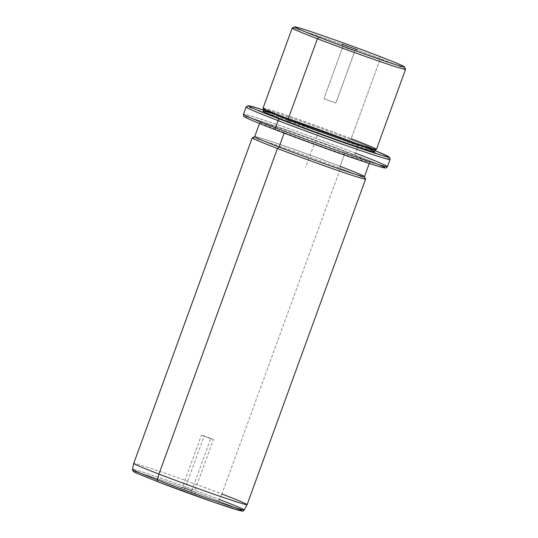 <?xml version="1.0" encoding="UTF-8"?>
<svg xmlns="http://www.w3.org/2000/svg" width="538" height="538" viewBox="0 0 538 538"><rect width="100%" height="100%" fill="white"/><g stroke="black" fill="none" stroke-linecap="round" stroke-linejoin="round"><path stroke-width="0.4" stroke-dasharray="2.69 2.02" d="M354.845 50.888L335.86 103.054L323.896 98.703L342.888 46.53L354.845 50.888L357.286 49.752L354.845 50.888L342.888 46.53L354.845 50.888L348.779 48.871L342.888 46.537L341.751 44.103L342.888 46.53L323.896 98.703L335.86 103.054L323.896 98.703L335.86 103.054L354.845 50.888L335.86 103.054M292.215 28.043A60.323 1.681 -160 0 1 323.089 37.741A60.323 1.681 -160 0 1 380.346 58.669L380.003 56.557L380.346 58.669A60.323 1.681 -160 0 1 405.544 69.294M263.042 108.131A60.323 1.681 -160 0 1 293.257 117.546A60.323 1.681 -160 0 1 351.213 138.717L380.346 58.669A60.323 1.681 20 0 0 322.39 37.499A60.323 1.681 20 0 0 292.181 28.077M405.551 69.341A60.323 1.681 20 0 0 380.346 58.669L351.213 138.717A60.323 1.681 -160 0 1 376.418 149.396M263.62 109.409A59.368 1.654 -160 0 1 292.659 118.387A59.368 1.654 -160 0 1 350.386 139.463L351.213 138.717A60.323 1.681 20 0 0 292.558 117.304A60.323 1.681 20 0 0 263.048 108.178M351.213 138.717L350.386 139.463A59.368 1.654 -160 0 1 375.154 150.001M262.961 111.158A59.368 1.654 -160 0 1 292.692 120.425A59.368 1.654 -160 0 1 349.727 141.259L350.386 139.463A59.368 1.654 20 0 0 293.344 118.629A59.368 1.654 20 0 0 263.613 109.355L263.607 109.375M375.181 149.988L375.188 149.968A59.368 1.654 20 0 0 350.386 139.463L349.727 141.259A59.368 1.654 -160 0 1 374.535 151.763M357.723 143.787A74.688 2.085 -160 0 1 374.966 150.573A74.688 2.085 20 0 0 357.723 143.787A1.917 1.049 -69 0 1 357.757 143.801A1.917 1.049 -69 0 1 358.073 145.906A76.604 2.139 -160 0 1 390.077 159.456A76.604 2.139 20 0 0 358.073 145.906A1.917 1.049 111 0 0 357.757 143.801A1.917 1.049 111 0 0 357.723 143.787A74.688 2.085 20 0 0 263.391 109.967A74.688 2.085 -160 0 1 357.723 143.787M364.623 147.136A59.368 1.654 20 0 0 349.727 141.259A59.368 1.654 20 0 0 273.526 113.982M355.45 153.101A1.917 1.049 -69 0 1 353.796 154.581A1.917 1.049 111 0 0 355.45 153.101A76.604 2.139 20 0 0 281.851 126.215A76.604 2.139 20 0 0 243.492 114.251A76.604 2.139 -160 0 1 281.851 126.215A76.604 2.139 -160 0 1 355.45 153.101L358.073 145.906A76.604 2.139 20 0 0 284.474 119.019A76.604 2.139 20 0 0 246.108 107.062A76.604 2.139 -160 0 1 284.474 119.019A76.604 2.139 -160 0 1 358.073 145.906L355.45 153.101A76.604 2.139 -160 0 1 387.454 166.652L387.454 166.652M275.839 129.927A74.688 2.085 20 0 0 373.19 164.709A74.688 2.085 20 0 0 353.796 154.581A74.688 2.085 20 0 0 256.451 119.792A74.688 2.085 20 0 0 275.839 129.927A74.688 2.085 -160 0 1 256.451 119.792A74.688 2.085 -160 0 1 353.796 154.581A74.688 2.085 -160 0 1 378.47 164.46M284.333 132.61A58.407 1.634 -160 0 1 269.168 124.688A58.407 1.634 -160 0 1 345.302 151.898A58.407 1.634 -160 0 1 360.467 159.82A58.407 1.634 -160 0 1 284.333 132.61L284.158 133.101L284.333 132.61A58.407 1.634 20 0 0 340.453 153.108A58.407 1.634 20 0 0 369.707 162.227A58.407 1.634 20 0 0 345.302 151.898A58.407 1.634 20 0 0 289.182 131.393A58.407 1.634 20 0 0 259.935 122.274A58.407 1.634 20 0 0 284.333 132.61M252.275 137.775A60.323 1.681 -160 0 1 283.156 147.473A60.323 1.681 -160 0 1 340.406 168.401L340.063 166.289A58.407 1.634 20 0 0 284.629 146.027A58.407 1.634 20 0 0 254.73 136.632L254.703 136.645A58.407 1.634 -160 0 1 283.943 145.785A58.407 1.634 -160 0 1 340.063 166.289L345.302 151.898L340.063 166.289A58.407 1.634 -160 0 1 364.468 176.619M340.063 166.289L340.406 168.401A60.323 1.681 -160 0 1 365.605 179.019M365.611 179.073A60.323 1.681 20 0 0 340.406 168.401L221.898 493.998A60.323 1.681 20 0 0 163.848 472.794A60.323 1.681 20 0 0 133.733 463.413A60.323 1.681 -160 0 1 163.942 472.828A60.323 1.681 -160 0 1 221.898 493.998L340.406 168.401A60.323 1.681 20 0 0 282.45 147.23A60.323 1.681 20 0 0 252.241 137.809M221.898 493.998L219.403 499.506A59.483 1.661 20 0 0 162.16 478.598A59.483 1.661 20 0 0 132.469 469.351A59.483 1.661 -160 0 1 162.16 478.598A59.483 1.661 -160 0 1 219.403 499.506L221.898 493.998A60.323 1.681 -160 0 1 247.103 504.671M219.403 499.506A1.917 1.049 -69 0 1 217.85 500.743A57.586 1.607 20 0 0 142.799 473.917A57.586 1.607 20 0 0 157.748 481.732A57.586 1.607 -160 0 1 142.799 473.917A57.586 1.607 -160 0 1 217.85 500.743A1.917 1.049 111 0 0 219.403 499.506A59.483 1.661 -160 0 1 244.252 510.037M157.748 481.732A57.586 1.607 20 0 0 232.799 508.551A57.586 1.607 20 0 0 217.85 500.743A57.586 1.607 -160 0 1 235.536 507.791M192.12 492.6L181.326 488.746L192.12 492.6L191.777 490.488L185.133 488.383L183.478 489.869L195.576 494.059L180.022 488.396L183.478 489.869L185.133 488.383L182.476 487.253L191.777 490.488L192.12 492.6M191.777 490.488L210.761 438.322L213.425 439.445L204.117 436.217L185.133 488.383L191.246 490.622L182.476 487.26L185.133 488.383L204.117 436.217L201.461 435.094L210.761 438.322L191.777 490.488M204.117 436.217L212.416 439.183L204.117 436.217M341.738 44.089L342.888 46.537L323.896 98.703M302.06 124.386L318.745 131.46L286.855 120.391M318.745 131.46L305.651 167.439M263.391 109.967L357.757 143.801L374.966 150.573M259.484 123.498L259.935 122.274M369.263 163.451L369.707 162.227M195.576 494.059L194.433 491.611L213.425 439.445M180.022 488.396L182.476 487.253L201.461 435.094M357.293 49.752L354.845 50.895"/><path stroke-width="0.81" d="M404.401 66.84L405.544 69.294A60.323 1.681 -160 0 1 376.042 60.169A60.323 1.681 -160 0 1 317.386 38.756L319.041 37.27A58.407 1.634 -160 0 1 303.876 29.348A58.407 1.634 -160 0 1 380.003 56.557A58.407 1.634 -160 0 1 395.168 64.473A58.407 1.634 -160 0 1 319.041 37.27L317.386 38.756A60.323 1.681 -160 0 1 292.215 28.043L294.669 26.9A58.407 1.634 20 0 0 319.041 37.27A58.407 1.634 20 0 0 375.833 58.003A58.407 1.634 20 0 0 404.401 66.84A58.407 1.634 20 0 0 380.003 56.557A58.407 1.634 20 0 0 324.569 36.295A58.407 1.634 20 0 0 294.669 26.9M357.299 49.745L341.738 44.076L357.299 49.745M317.386 38.756L288.247 118.804A60.323 1.681 -160 0 1 263.042 108.131L292.181 28.077A60.323 1.681 20 0 0 317.386 38.756A60.323 1.681 20 0 0 375.342 59.926A60.323 1.681 20 0 0 405.551 69.341L376.418 149.396A60.323 1.681 -160 0 1 346.203 139.974A60.323 1.681 -160 0 1 288.247 118.804L317.386 38.756M376.378 149.429L375.154 150.001A59.368 1.654 -160 0 1 344.764 140.458A59.368 1.654 -160 0 1 288.422 119.86L288.247 118.804L288.422 119.86A59.368 1.654 -160 0 1 263.62 109.409L263.048 108.178A60.323 1.681 20 0 0 288.247 118.804A60.323 1.681 20 0 0 345.504 139.732A60.323 1.681 20 0 0 376.378 149.429A60.323 1.681 20 0 0 351.213 138.717M288.422 119.86L287.763 121.662A59.368 1.654 -160 0 1 262.961 111.158L263.613 109.355A59.368 1.654 20 0 0 288.422 119.86A59.368 1.654 20 0 0 345.457 140.694A59.368 1.654 20 0 0 375.188 149.968L374.535 151.763A59.368 1.654 -160 0 1 344.804 142.496A59.368 1.654 -160 0 1 287.763 121.662L288.422 119.86M374.966 150.573A74.688 2.085 -160 0 1 369.673 151.508A74.688 2.085 -160 0 1 279.767 119.133A74.688 2.085 -160 0 1 263.391 109.967A74.688 2.085 20 0 0 279.767 119.133A74.688 2.085 20 0 0 369.673 151.508A74.688 2.085 20 0 0 374.966 150.573L388.685 156.645L389.909 157.742L390.077 159.456A76.604 2.139 -160 0 1 351.711 147.499A76.604 2.139 -160 0 1 278.112 120.613A1.917 1.049 -69 0 1 279.767 119.133A1.917 1.049 111 0 0 278.112 120.613A76.604 2.139 -160 0 1 246.108 107.062A76.604 2.139 20 0 0 278.112 120.613A76.604 2.139 20 0 0 351.711 147.499A76.604 2.139 20 0 0 390.077 159.456L387.454 166.652A76.604 2.139 -160 0 1 349.095 154.695A76.604 2.139 -160 0 1 275.496 127.809L278.112 120.613L275.496 127.809A76.604 2.139 -160 0 1 243.492 114.251A76.604 2.139 20 0 0 275.496 127.809A76.604 2.139 20 0 0 349.095 154.695A76.604 2.139 20 0 0 387.454 166.652A76.604 2.139 20 0 0 355.45 153.101M273.526 113.982A59.368 1.654 20 0 0 287.763 121.662A59.368 1.654 20 0 0 358.523 147.163A59.368 1.654 20 0 0 364.623 147.136M378.47 164.46A74.688 2.085 -160 0 1 360.494 160.546A74.688 2.085 -160 0 1 275.839 129.927A1.917 1.049 -69 0 1 275.806 129.914A1.917 1.049 -69 0 1 275.496 127.809A1.917 1.049 111 0 0 275.806 129.914A1.917 1.049 111 0 0 275.839 129.927M369.263 163.451L364.468 176.619A58.407 1.634 -160 0 1 335.214 167.5A58.407 1.634 -160 0 1 279.101 147.002L284.158 133.101L279.101 147.002A58.407 1.634 -160 0 1 254.696 136.665L259.484 123.498M364.461 176.572L365.605 179.019A60.323 1.681 -160 0 1 336.102 169.9A60.323 1.681 -160 0 1 277.447 148.488L279.101 147.002L277.447 148.488A60.323 1.681 -160 0 1 252.275 137.775L254.73 136.632A58.407 1.634 20 0 0 279.101 147.002A58.407 1.634 20 0 0 335.894 167.735A58.407 1.634 20 0 0 364.461 176.572A58.407 1.634 20 0 0 340.063 166.289M219.403 499.506A59.483 1.661 20 0 1 244.252 510.037C242.335 511.107 244.824 511.591 239.733 510.609L215.482 502.774L157.715 481.718A1.917 1.049 111 0 0 157.748 481.732A1.917 1.049 -69 0 1 157.715 481.718A1.917 1.049 -69 0 1 157.325 479.869A59.483 1.661 20 0 0 214.373 500.71A59.483 1.661 20 0 0 244.252 510.037A59.483 1.661 -160 0 1 214.373 500.71A59.483 1.661 -160 0 1 157.325 479.869A1.917 1.049 111 0 0 157.715 481.718L135.563 472.694L133.02 471.187L132.469 469.351L133.733 463.413L252.241 137.809A60.323 1.681 20 0 0 277.447 148.488L158.939 474.079A60.323 1.681 -160 0 1 133.733 463.406A60.323 1.681 20 0 0 158.939 474.079L277.447 148.488A60.323 1.681 20 0 0 335.403 169.658A60.323 1.681 20 0 0 365.611 179.073L247.103 504.671A60.323 1.681 -160 0 1 216.895 495.256A60.323 1.681 -160 0 1 158.939 474.079L157.325 479.869A59.483 1.661 -160 0 1 132.469 469.351A59.483 1.661 20 0 0 157.325 479.869L158.939 474.079A60.323 1.681 20 0 0 216.794 495.216A60.323 1.681 20 0 0 247.103 504.678A60.323 1.681 20 0 0 221.898 493.998M235.536 507.791A57.586 1.607 -160 0 1 224.131 505.713A57.586 1.607 -160 0 1 157.748 481.732M387.454 166.652C385.544 168.562 387.051 167.977 383.621 167.728C380.87 167.244 370.958 164.103 353.89 158.306C330.984 150.472 298.724 138.743 275.806 129.914C255.537 122.16 243.922 117.042 244.245 116.625C243.674 116.585 243.425 115.791 243.492 114.251L246.108 107.062L247.729 105.757L249.941 105.979L263.391 109.967M244.252 510.037L247.103 504.678"/></g></svg>

